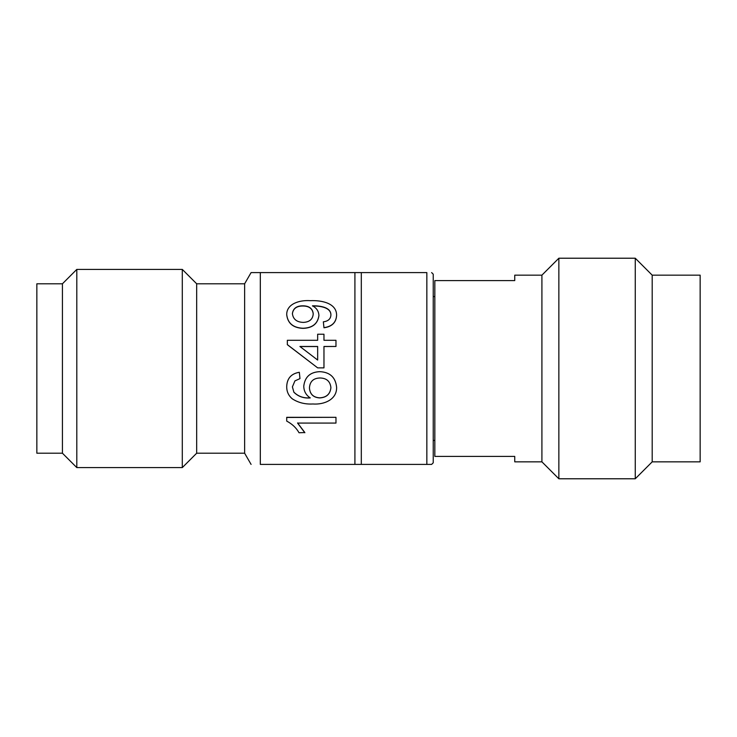 <?xml version="1.0" encoding="UTF-8"?>
<svg xmlns="http://www.w3.org/2000/svg" width="737" height="737" viewBox="0 0 737 737"><rect width="100%" height="100%" fill="white"/><g stroke="black" fill="none" stroke-linecap="round" stroke-linejoin="round"><path stroke-width="1.11" d="M251.087 272.598L260.318 272.598L251.087 272.598L244.629 283.791L244.629 453.209L196.678 453.209L182.297 467.599L76.805 467.599L76.805 269.401L62.424 283.791L62.424 453.209L36.85 453.209L36.85 283.791L62.424 283.791M431.633 272.598L433.236 274.201L433.236 462.799L431.633 464.402L426.843 464.402L426.843 272.598L260.318 272.598L260.318 464.402C248.222 464.402 248.222 464.402 260.318 464.402L354.912 464.402L354.912 272.598M434.83 440.422L433.236 440.422M541.916 275.159L541.916 461.841L514.748 461.841L514.748 456.406L434.83 456.406L434.83 280.594L514.748 280.594L514.748 275.159L541.916 275.159L558.858 258.217L558.858 478.783L635.257 478.783L635.257 258.217L558.858 258.217M652.199 461.841L652.199 275.159L700.15 275.159L700.15 461.841L652.199 461.841L635.257 478.783M182.297 467.599L182.297 269.401L76.805 269.401M196.678 453.209L196.678 283.791L182.297 269.401M426.843 272.598C433.181 272.598 433.181 272.598 426.843 272.598C433.181 272.598 433.181 272.598 426.843 272.598M330.913 315.15C331.014 307.495 320.577 306.058 313.686 305.975L312.479 306.002M313.686 305.8L312.479 305.818C316.588 308.002 318.734 311.235 318.918 315.51L318.918 315.657C317.739 323.819 312.451 328.048 303.054 328.361C293.16 327.919 287.706 323.359 286.711 314.681L286.711 314.524C286.656 303.819 299.489 299.895 310.341 300.668C322.115 300.152 336.708 303.395 336.597 315.279L336.597 315.436C336.164 322.548 331.954 326.666 323.967 327.781L323.34 321.829C328.158 321.221 330.683 318.946 330.913 314.994C331.024 307.32 320.567 305.873 313.686 305.8L313.686 305.975M287.338 344.612L317.656 367.864L323.967 367.864L317.656 367.864L287.338 344.686L287.338 340.301L317.656 340.301L317.656 334.22L323.967 334.22L323.967 340.301L323.967 334.322M323.967 367.864L323.967 346.473L335.971 346.473L323.967 346.537M317.656 340.301L317.656 334.322M292.396 386.842L293.851 392.121C298.227 396.469 303.699 398.376 310.249 397.833M293.851 392.195C298.264 396.552 303.727 398.468 310.249 397.925C306.039 395.152 303.874 391.236 303.764 386.188L303.764 386.142C304.878 376.911 310.203 372.084 319.747 371.66C329.918 372.13 335.538 377.298 336.597 387.146L336.597 387.192C337.085 399.601 323.985 404.843 312.903 403.987C305.136 404.41 298.264 402.697 292.303 398.837C288.508 395.658 286.638 391.54 286.711 386.483L286.711 386.428C287.052 378.339 291.262 373.631 299.342 372.286L299.968 378.625L294.92 380.891L292.396 386.897L293.851 392.121M297.582 422.927L304.842 432.555L299.019 432.748C296.302 427.875 292.193 423.996 286.711 421.103L286.711 417.326L335.971 417.326L286.711 417.464M354.912 464.402L426.843 464.402M361.305 464.402L361.305 272.598M335.971 417.464L335.971 423.084L297.582 423.084L304.842 432.748M303.764 386.188C304.869 376.939 310.203 372.093 319.747 371.669L319.747 371.66C329.918 372.139 335.538 377.316 336.597 387.192M286.711 386.483C287.052 378.367 291.262 373.641 299.342 372.296L299.968 378.625M330.913 387.671C330.222 381.324 326.565 378.09 319.941 377.989C313.363 378.192 309.872 381.499 309.439 387.92C309.909 394.148 313.299 397.483 319.618 397.925C326.436 397.593 330.204 394.175 330.913 387.671M309.439 387.865C309.909 394.083 313.299 397.409 319.618 397.833L319.618 397.925M319.618 397.833C326.436 397.51 330.204 394.102 330.913 387.616M335.971 346.473L335.971 340.301L323.967 340.301M299.913 346.473L317.656 360.052L317.656 346.473L299.913 346.473M317.656 360.052L317.656 346.537L299.996 346.537M318.918 315.51C317.748 323.681 312.46 327.928 303.054 328.251L303.054 328.361M303.054 328.251C293.151 327.799 287.697 323.221 286.711 314.524M336.597 315.279C336.173 322.419 331.963 326.537 323.967 327.661L323.967 327.781M323.967 327.661L323.34 321.829M292.396 313.676C293.151 319.296 296.827 322.198 303.395 322.401C309.558 322.069 312.838 319.213 313.234 313.815C312.645 308.545 309.208 305.883 302.916 305.818C296.596 305.809 293.086 308.425 292.396 313.676M313.234 313.971C312.645 308.711 309.199 306.058 302.916 306.002L302.916 305.818M302.916 306.002C296.596 305.993 293.086 308.6 292.396 313.833M62.424 453.209L76.805 467.599M244.629 283.791L196.678 283.791M244.629 453.209L251.087 464.402M434.83 296.578L433.236 296.578M541.916 461.841L558.858 478.783M652.199 275.159L635.257 258.217"/></g></svg>
